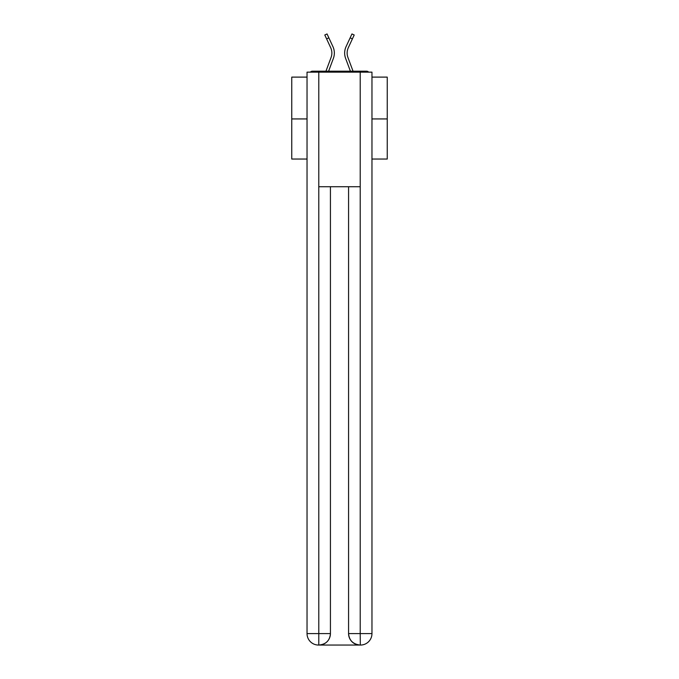 <?xml version="1.0" encoding="UTF-8"?>
<svg xmlns="http://www.w3.org/2000/svg" width="679" height="679" viewBox="0 0 679 679"><rect width="100%" height="100%" fill="white"/><g stroke="black" fill="none" stroke-linecap="round" stroke-linejoin="round"><path stroke-width="1.02" d="M371.965 77.109L387.242 77.109L387.242 159.039L371.965 159.039M307.035 118.935L291.758 118.935L291.758 159.039L307.035 159.039M291.758 118.935L291.758 77.109L307.035 77.109M387.242 118.935L371.965 118.935M368.655 72.144A2.86 2.86 0 0 0 366.524 71.193L312.476 71.193A2.86 2.86 0 0 0 310.345 72.144M366.524 71.193L354.396 71.193M324.604 71.193L312.476 71.193M333.381 58.394L328.602 71.193L333.381 58.394A15.277 15.277 0 0 0 332.922 46.613L328.857 37.846L326.607 38.89L324.8 34.994L327.049 33.95L328.857 37.846M331.055 57.52L325.954 71.185L331.055 57.52A12.791 12.791 0 0 0 331.861 53.047A12.791 12.791 0 0 1 331.055 57.52A12.791 12.791 0 0 0 331.861 53.047A12.791 12.791 0 0 1 331.055 57.52A12.791 12.791 0 0 0 331.861 53.047A12.791 12.791 0 0 1 331.055 57.52A12.791 12.791 0 0 0 331.861 53.047A12.791 12.791 0 0 1 331.055 57.52A12.791 12.791 0 0 0 331.861 53.047A12.791 12.791 0 0 1 331.055 57.52A12.791 12.791 0 0 0 331.861 53.047A12.791 12.791 0 0 1 331.055 57.52A12.791 12.791 0 0 0 331.861 53.047A12.791 12.791 0 0 1 331.055 57.52A12.791 12.791 0 0 0 331.861 53.047A12.791 12.791 0 0 1 331.055 57.52A12.791 12.791 0 0 0 331.861 53.047A12.791 12.791 0 0 1 331.055 57.52A12.791 12.791 0 0 0 331.861 53.047A12.791 12.791 0 0 1 331.055 57.52A12.791 12.791 0 0 0 331.861 53.047A12.791 12.791 0 0 1 331.055 57.52A12.791 12.791 0 0 0 331.861 53.047A12.791 12.791 0 0 1 331.055 57.52A12.791 12.791 0 0 0 331.861 53.047A12.791 12.791 0 0 1 331.055 57.52A12.791 12.791 0 0 0 330.673 47.657A12.791 12.791 0 0 1 331.861 53.047A12.791 12.791 0 0 0 330.673 47.657A12.791 12.791 0 0 1 331.861 53.047A12.791 12.791 0 0 0 330.673 47.657A12.791 12.791 0 0 1 331.861 53.047A12.791 12.791 0 0 0 330.673 47.657A12.791 12.791 0 0 1 331.861 53.047A12.791 12.791 0 0 0 330.673 47.657A12.791 12.791 0 0 1 331.861 53.047A12.791 12.791 0 0 0 330.673 47.657A12.791 12.791 0 0 1 331.861 53.047A12.791 12.791 0 0 0 330.673 47.657A12.791 12.791 0 0 1 331.861 53.047A12.791 12.791 0 0 0 330.673 47.657A12.791 12.791 0 0 1 331.861 53.047A12.791 12.791 0 0 0 330.673 47.657A12.791 12.791 0 0 1 331.861 53.047A12.791 12.791 0 0 0 330.673 47.657A12.791 12.791 0 0 1 331.861 53.047A12.791 12.791 0 0 0 330.673 47.657A12.791 12.791 0 0 1 331.861 53.047A12.791 12.791 0 0 0 330.673 47.657A12.791 12.791 0 0 1 331.861 53.047A12.791 12.791 0 0 0 330.673 47.657A12.791 12.791 0 0 1 331.861 53.047A12.791 12.791 0 0 0 330.673 47.657L326.607 38.89M347.139 53.047A12.791 12.791 0 0 0 347.945 57.52L353.046 71.185L347.945 57.52A12.791 12.791 0 0 1 347.139 53.047A12.791 12.791 0 0 0 347.945 57.52A12.791 12.791 0 0 1 347.139 53.047A12.791 12.791 0 0 0 347.945 57.52A12.791 12.791 0 0 1 347.139 53.047A12.791 12.791 0 0 0 347.945 57.52A12.791 12.791 0 0 1 347.139 53.047A12.791 12.791 0 0 0 347.945 57.52A12.791 12.791 0 0 1 347.139 53.047A12.791 12.791 0 0 0 347.945 57.52A12.791 12.791 0 0 1 347.139 53.047A12.791 12.791 0 0 0 347.945 57.52A12.791 12.791 0 0 1 347.139 53.047A12.791 12.791 0 0 0 347.945 57.52A12.791 12.791 0 0 1 347.139 53.047A12.791 12.791 0 0 0 347.945 57.52A12.791 12.791 0 0 1 347.139 53.047A12.791 12.791 0 0 0 347.945 57.52A12.791 12.791 0 0 1 347.139 53.047A12.791 12.791 0 0 0 347.945 57.52A12.791 12.791 0 0 1 347.139 53.047A12.791 12.791 0 0 0 347.945 57.52A12.791 12.791 0 0 1 347.139 53.047A12.791 12.791 0 0 0 347.945 57.52A12.791 12.791 0 0 1 347.139 53.047A12.791 12.791 0 0 0 347.945 57.52A12.791 12.791 0 0 1 348.327 47.657A12.791 12.791 0 0 0 347.139 53.047A12.791 12.791 0 0 1 348.327 47.657A12.791 12.791 0 0 0 347.139 53.047A12.791 12.791 0 0 1 348.327 47.657A12.791 12.791 0 0 0 347.139 53.047A12.791 12.791 0 0 1 348.327 47.657A12.791 12.791 0 0 0 347.139 53.047A12.791 12.791 0 0 1 348.327 47.657A12.791 12.791 0 0 0 347.139 53.047A12.791 12.791 0 0 1 348.327 47.657A12.791 12.791 0 0 0 347.139 53.047A12.791 12.791 0 0 1 348.327 47.657A12.791 12.791 0 0 0 347.139 53.047A12.791 12.791 0 0 1 348.327 47.657A12.791 12.791 0 0 0 347.139 53.047A12.791 12.791 0 0 1 348.327 47.657A12.791 12.791 0 0 0 347.139 53.047A12.791 12.791 0 0 1 348.327 47.657A12.791 12.791 0 0 0 347.139 53.047A12.791 12.791 0 0 1 348.327 47.657A12.791 12.791 0 0 0 347.139 53.047A12.791 12.791 0 0 1 348.327 47.657A12.791 12.791 0 0 0 347.139 53.047A12.791 12.791 0 0 1 348.327 47.657A12.791 12.791 0 0 0 347.139 53.047A12.791 12.791 0 0 1 348.327 47.657A12.791 12.791 0 0 0 347.139 53.047M345.619 58.394L350.398 71.193L345.619 58.394A15.277 15.277 0 0 1 346.078 46.613L351.951 33.95L354.2 34.994L348.327 47.657M318.493 645.05A11.458 11.458 0 0 1 307.035 633.592L330.427 633.592L330.427 186.725L330.427 633.592A11.458 11.458 0 0 1 318.969 645.05L318.493 645.05A11.458 11.458 0 0 1 307.035 633.592L307.035 72.144L318.782 72.144L318.782 186.725L360.218 186.725L360.218 72.144L318.782 72.144M360.218 72.144L371.965 72.144L371.965 633.592A11.458 11.458 0 0 1 360.507 645.05L360.031 645.05A11.458 11.458 0 0 1 348.573 633.592L348.573 186.725L348.573 633.592C349.15 640.348 352.97 644.167 360.031 645.05L318.969 645.05C326.056 644.312 329.875 640.492 330.427 633.592M348.573 633.592L360.218 633.592L360.311 645.05M318.782 186.725L318.782 645.05M360.218 186.725L360.218 633.592L371.965 633.592M352.393 38.89L350.143 37.846"/></g></svg>
